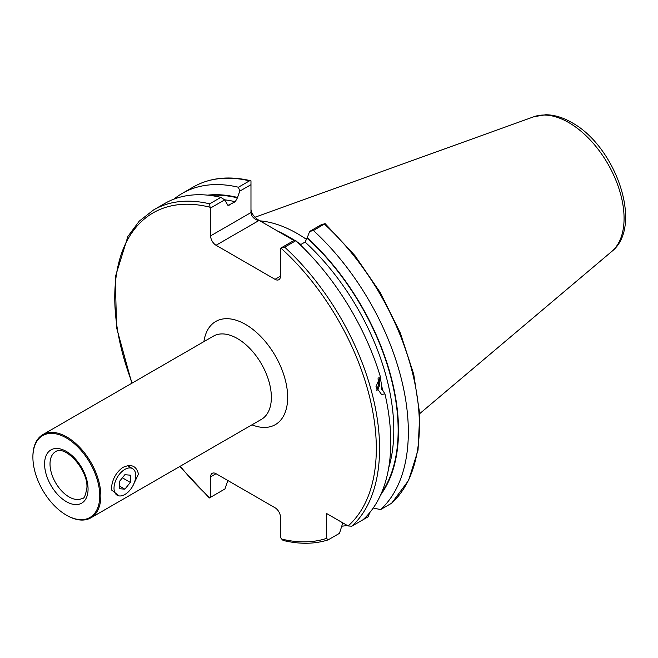 <?xml version="1.0" encoding="UTF-8"?>
<svg xmlns="http://www.w3.org/2000/svg" width="658" height="658" viewBox="0 0 658 658"><rect width="100%" height="100%" fill="white"/><g stroke="black" fill="none" stroke-linecap="round" stroke-linejoin="round"><path stroke-width="0.99" d="M119.114 495.91L111.301 489.782C111.86 480.036 115.709 472.584 122.857 467.427C131.23 463.627 136.428 465.848 138.476 474.097L132.71 486.139M32.9 457.228A47.269 27.291 -120 0 0 66.326 515.124A47.269 27.291 -120 0 0 99.753 495.828A47.269 27.291 -120 0 0 66.326 437.932A47.269 27.291 -120 0 0 32.9 457.228L32.9 456.603A48.034 27.735 -120 0 1 42.852 434.617A48.034 27.735 -120 0 1 79.865 447.481A48.034 27.735 -120 0 1 100.838 495.828A48.034 27.735 -120 0 1 90.886 517.821A48.034 27.735 -120 0 1 66.869 515.436A48.034 27.735 -120 0 1 66.598 515.28M295.861 240.688L284.675 247.145L280.456 248.296L294.504 240.186L295.861 240.688A187.25 108.109 60 0 1 380.299 376.475L375.981 386.707L381.533 394.463L384.938 393.879L382.43 389.849L381.212 388.96L381.656 385.843L380.143 376.582M294.389 240.252A136.527 78.82 -120 0 0 288.607 236.724A136.527 78.82 -120 0 0 277.766 231.164L258.66 220.134L258.66 220.677L216.054 245.269A7.682 4.442 60 0 1 210.618 235.86L250.978 212.559C251.463 216.466 254.029 219.163 258.66 220.677M259.918 220.858A134.216 77.488 60 0 1 297.309 233.582A134.216 77.488 60 0 1 306.941 239.709M173.934 199.135A187.25 108.109 60 0 1 182.307 193.353A187.25 108.109 60 0 1 238.426 187.234L249.472 180.851L250.978 180.81L250.978 184.676L239.775 191.141L237.415 197.852L235.243 201.726L227.989 205.461L224.666 199.868L210.618 207.977L210.618 235.86M227.833 480.505L224.954 488.968L210.618 497.242L210.618 476.844A7.682 4.442 60 0 1 212.213 473.324A7.682 4.442 60 0 1 216.054 473.711L275.028 507.754A7.682 4.442 60 0 1 280.456 517.163L280.456 537.561L283.063 540.424C299.39 544.363 314.368 544.191 328.005 539.922L326.656 538.343L326.656 513.553L348.123 525.948L351.824 526.203L363.01 519.746A187.25 108.109 60 0 0 384.938 393.879M210.618 207.977L210.009 207.221L209.663 203.832A187.25 108.109 60 0 0 153.544 209.951L164.73 203.495A187.25 108.109 60 0 1 220.849 197.375L224.666 199.868M221.318 491.065L210.618 497.242M209.663 203.832L220.849 197.375M300.27 244.825L305.082 242.045L307.253 237.744A178.441 103.026 60 0 1 380.661 494.841M357.047 523.192L368.093 516.81L369.73 512.648M250.978 209.425C251.463 213.488 254.029 217.058 258.66 220.134M300.846 244.488L299.456 243.69A136.527 78.82 -120 0 0 298 242.67M347.334 525.495A187.25 108.109 60 0 1 341.757 526.178M342.802 522.88L339.47 533.334L328.284 539.79M182.307 193.353L193.353 186.971C209.77 177.685 228.894 175.612 250.731 180.744L250.978 180.81M239.775 191.141L238.426 187.234M207.64 195.146A178.441 103.026 60 0 1 237.415 197.425M391.633 503.222L408.593 480.398L418.036 450.146L419.755 414.088L413.726 374.27L400.319 332.989L380.316 292.637L354.892 255.567L325.077 223.597L313.438 230.539A187.25 108.109 60 0 1 380.579 509.596L391.633 503.222A187.25 108.109 60 0 0 324.484 224.156M373.242 508.001L380.579 509.596M313.438 230.539L309.614 231.46L320.816 224.995L325.077 223.597M307.253 237.744L309.614 231.46M280.456 276.179A7.682 4.442 60 0 1 278.869 279.699A7.682 4.442 60 0 1 275.028 279.321L280.456 276.179L280.456 248.296M275.028 279.321L216.054 245.269M299.456 243.69L298.485 243.131M293.945 240.507L277.766 231.164M250.978 184.676L250.978 212.559M119.427 474.237A15.373 8.875 120 0 0 117.198 495.252A15.373 8.875 120 0 0 130.342 489.651A15.373 8.875 120 0 0 132.571 468.628A15.373 8.875 120 0 0 119.427 474.237M124.897 489.182L119.46 488.713L119.443 481.475L124.872 474.706L130.317 475.175L130.325 482.413L124.897 489.182L119.452 486.032M122.372 477.815L130.325 482.413M378.811 377.758A9.607 7.106 -81.1 0 1 376.886 390.457M378.704 377.873A9.072 6.712 -81.1 0 1 376.828 390.309M377.914 378.901A7.682 5.692 -81.1 0 1 376.392 389.092M90.886 517.821L261.407 419.368A48.034 27.735 -120 0 0 271.359 397.374A48.034 27.735 -120 0 0 237.39 338.541A48.034 27.735 -120 0 0 213.365 336.164L42.852 434.617M203.906 341.625A59.565 34.389 60 0 1 245.541 324.427A59.565 34.389 60 0 1 287.538 393.599A59.565 34.389 60 0 1 251.948 424.829M88.065 489.083A30.745 17.75 -120 0 0 66.326 451.429A30.745 17.75 -120 0 0 44.588 463.98A30.745 17.75 -120 0 0 66.326 501.635A30.745 17.75 -120 0 0 88.065 489.083M55.593 451.659A26.904 15.529 -120 0 0 50.016 463.98A26.904 15.529 -120 0 0 61.762 491.049A26.904 15.529 -120 0 0 82.489 498.254C84.125 498.929 85.606 495.342 86.938 487.512C87.966 469.425 64.986 444.627 55.593 451.659M289.43 237.201A134.216 77.488 60 0 1 290.244 237.661A134.216 77.488 60 0 1 294.463 240.211M297.4 242.111A134.216 77.488 60 0 1 300.862 244.48M611.693 251.52C644.026 226.303 615.658 146.232 571.81 122.585C563.018 117.478 554.324 114.862 545.729 114.747L533.877 116.737A78.236 45.172 60 0 1 568.751 122.577A78.236 45.172 60 0 1 618.701 187.834A78.236 45.172 60 0 1 611.693 251.52L419.73 413.627M227.199 204.753A174.855 100.954 60 0 1 229.206 205.206M224.592 199.818A174.855 100.954 60 0 1 235.243 201.726M381.656 385.843A174.855 100.954 60 0 1 382.709 390.383M305.082 242.045A174.855 100.954 60 0 1 388.672 467.97M284.675 247.145A187.25 108.109 60 0 1 351.824 526.203M326.656 538.343A184.947 106.777 60 0 1 281.262 538.951M193.353 186.971A187.25 108.109 60 0 1 249.472 180.851M209.968 195.41A177.931 102.73 60 0 1 237.415 197.852M209.82 497.703A184.947 106.777 60 0 1 180.259 466.218M132.217 383.014A184.947 106.777 60 0 1 210.009 207.221M307.253 238.18A177.931 102.73 60 0 1 381.607 492.694M281.073 248.247A184.947 106.777 60 0 1 348.123 525.948M216.054 473.711L210.618 476.844M153.544 209.951L139.241 221.154L127.907 236.411L115.232 277.191L116.631 327.89L131.83 383.244M179.864 466.448L209.351 497.974M533.877 116.737L254.983 217.247M66.326 515.124L66.869 515.436M127.545 465.732L132.571 468.628"/></g></svg>
